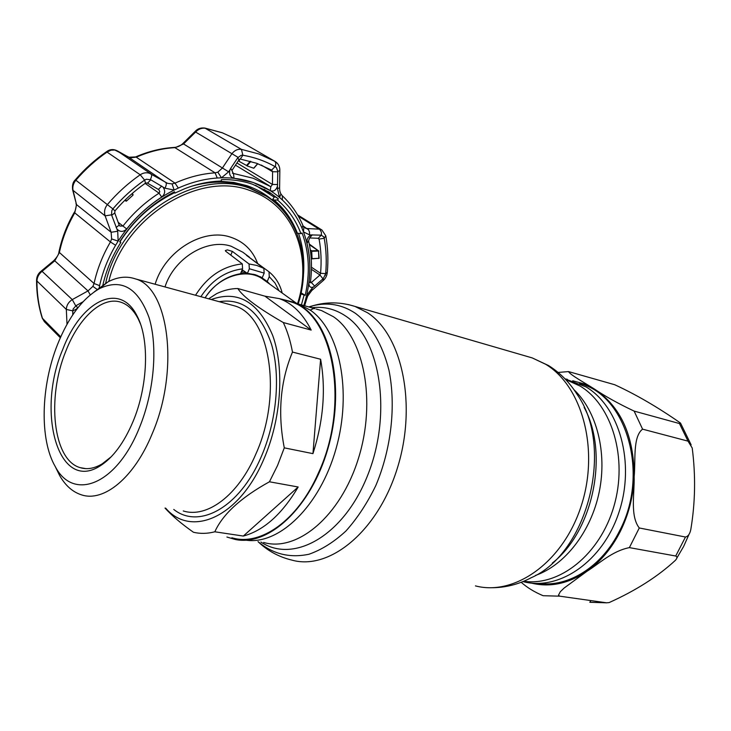 <?xml version="1.0" encoding="UTF-8"?>
<svg xmlns="http://www.w3.org/2000/svg" width="731" height="731" viewBox="0 0 731 731"><rect width="100%" height="100%" fill="white"/><g stroke="black" fill="none" stroke-linecap="round" stroke-linejoin="round"><path stroke-width="1.1" d="M565.62 379.508L580.122 386.078C611.984 405.166 628.075 458.173 613.912 506.309C600.032 554.555 559.379 586.573 523.789 581.227M564.944 378.804L586.18 386.991C619.422 406.756 635.413 462.951 618.993 512.212C602.892 561.609 558.959 591.333 522.948 581.574M299.025 304.215L310.428 310.236C339.668 330.302 352.342 391.45 336.032 448.724C319.986 506.099 279.224 545.189 246.018 540.182M226.912 537.038L235.519 539.542C268.825 546.34 310.821 507.643 327.79 449.081C345.023 390.637 332.504 327.561 302.798 307.157L294.639 302.433L279.26 298.604L264.951 296.174L237.776 288.507C243.03 296.768 258.207 308.116 283.317 322.554C287.393 331.17 290.445 341.002 292.473 352.068C280.293 381.399 277.561 413.326 284.286 447.856L277.542 465.501L269.447 481.784C240.983 497.509 222.772 514.185 214.823 531.793L243.313 536.061C263.745 530.551 282.038 514.195 298.175 487.001L269.447 481.784M296.183 303.063L263.425 279.598C247.581 267.153 218.551 275.889 205.119 297.855M249.463 274.116L247.846 273.421M246.968 273.092L241.376 271.722M679.446 423.541L680.415 422.993C665.274 412.357 641.032 396.778 614.698 384.725L568.535 371.586C569.942 374.656 584.599 382.797 594.404 389.029C605.012 396.229 618.252 403.585 634.124 411.096L679.446 423.541L688.026 441.14L642.576 429.161C632.58 436.718 635.751 460.749 634.152 476.658C634.636 492.977 629.857 515.912 639.278 527.974L685.468 537.02C688.109 536.426 689.881 533.959 690.786 529.619C695.3 502.818 695.775 475.607 692.211 447.993L688.026 441.14M538.683 583.42C568.179 587.596 601.887 566.854 619.568 530.889C649.594 474.3 626.823 396.44 581.163 383.967L579.674 383.492M629.382 547.62C612.002 551.101 599.356 563.555 586.993 571.267L564.085 588.08L560.257 591.781L558.475 595.198L559.754 596.176L606.483 602.792L609.042 602.618C635.668 590.648 657.708 576.622 675.152 560.549C677.29 558.402 677.482 556.885 675.727 556.017L629.382 547.62L639.278 527.974M559.754 596.176L543.106 595.71C534.507 592.092 527.188 587.614 521.157 582.278M590.94 600.59L589.807 602.262L606.483 602.792M211.241 299.518C238.014 289.915 258.509 301.903 272.709 335.492C284.633 368.506 281.307 419.119 263.882 459.059C239.101 517.712 191.047 537.979 165.681 508.164M208.637 298.815L216.714 293.597C223.759 290.289 230.786 288.599 237.776 288.507M94.217 291.87L107.923 281.91C117.453 276.903 126.591 275.889 135.345 278.867C168.797 287.511 179.826 370.124 152.149 433.876C134.257 477.763 103.802 502.425 81.497 494.85C72.707 492.045 65.424 485.612 59.65 475.552L55.711 467.502M57.585 344.347C68.641 316.852 82.676 298.248 99.672 288.526C121.629 278.292 138.068 287.904 148.969 317.355C158.015 346.348 154.287 391.706 139.365 427.827C116.448 485.247 73.182 501.411 55.282 466.606C39.355 439.441 40.89 386.032 57.585 344.347M133.088 421.412C123.959 442.959 112.939 457.816 100.046 465.967C58.114 493.005 36.029 411.717 62.702 349.564C80.684 301.209 120.076 280.466 137.318 316.45C149.581 339.705 148.037 385.858 133.088 421.412M111.304 456.701L102.249 463.82C94.445 468.489 87.108 469.768 80.236 467.666C52.906 460.219 46.537 397.765 65.872 351.054C78.857 317.437 102.669 295.461 121.437 302.406C128.227 304.827 133.855 310.392 138.323 319.118L140.425 323.86M285.529 300.377L290.71 301.839C333.135 313.051 350.606 404.252 318.277 473.286C297.572 520.664 260.337 546.486 231.882 537.769M283.317 322.554L311.187 330.083C302.936 313.727 292.281 303.237 279.233 298.595L290.71 301.839M284.286 447.856L312.95 453.64C323.449 420.745 325.999 389.285 320.607 359.25L292.473 352.068M311.187 330.083L264.951 296.174M214.823 531.793C207.394 533.721 200.276 533.877 193.468 532.269C181.571 523.926 172.087 515.858 165.014 508.063M243.313 536.061L298.175 487.001M312.95 453.64L320.607 359.25M120.112 241.577C133.947 220.223 151.71 204.123 173.411 193.295M192.162 186.058C211.652 180.685 229.872 180.831 246.84 186.487L265.335 195.561M276.345 203.766C268.076 195.616 258.271 189.585 246.923 185.674L233.911 182.439L220.132 181.27M279.068 290.81L275.02 283.034L269.273 276.674L268.999 271.804L246.502 255.338L263.836 268.359L264.183 273.12L249.353 268.752L249.024 263.955L232.357 251.382L227.368 249.892L225.322 250.596L225.733 251.272L242.308 263.9L242.573 268.853L240.536 273.723C226.126 276.154 214.293 284.185 205.046 297.837M249.39 273.549L249.664 274.143M260.318 276.674L267.244 281.481L269.776 284.149M269.273 276.674L267.244 281.481M256.179 275.751L256.937 275.24M253.63 274.262L253.684 274.957M264.183 273.12L262.237 277.725L255.229 274.682L247.407 273.403L249.353 268.752M241.532 271.338L243.012 270.324L247.407 273.403M255.585 185.336L274.271 197.196M298.513 233.353C302.844 246.109 304.516 259.633 303.539 273.915M310.3 249.92L311.698 250.843L310.392 250.569M311.698 250.843L318.086 250.578L309.396 244.721M145.515 183.125C134.276 190.983 124.087 200.239 114.941 210.884L114.758 212.959L119.19 225.139L119.939 226.08L122.963 226.025C133.362 212.904 145.387 201.948 159.047 193.167L159.778 191.732L158.874 189.731L147.233 182.988L145.515 183.125L144.619 180.109L146.41 179.25L144.601 180.082C132.941 188.232 122.36 197.836 112.866 208.883L111.806 210.665L112.885 208.911C122.379 197.854 132.96 188.26 144.619 180.109L140.215 174.773C143.23 172.781 146.328 172.288 149.535 173.293L167.582 183.344L172.05 183.901L175.02 183.125C188.342 177.167 201.701 173.74 215.097 172.845L217.82 172.16L222.37 168.057L231.891 153.738C234.56 150.348 237.739 148.896 241.431 149.371L258.847 153.967L274.856 161.323C278.31 163.461 279.964 166.595 279.836 170.734L277.789 171.346L276.528 167.801L275.285 166.705L276.528 167.801M274.792 161.286L238.059 140.05L222.443 132.85L205.429 128.263C201.82 127.761 198.54 129.021 195.606 132.046L183.554 143.952L175.202 147.625C162.227 148.356 149.325 151.518 136.514 157.101L130.182 157.832L114.776 150.01L111.011 150.211L107.311 151.902C95.734 159.879 85.262 169.318 75.878 180.201C73.164 183.582 72.259 187.127 73.155 190.828L76.517 204.616L74.736 212.949C67.362 225.66 62.226 238.918 59.339 252.716L54.761 260.83L42.096 271.338C38.798 273.951 37.08 277.25 36.925 281.252C36.961 294.374 38.834 306.801 42.526 318.533L44.363 321.667L42.234 318.086L60.737 336.836M279.607 187.968C279.598 190.416 280.037 192.408 280.932 193.925L279.553 197.461L277.442 188.552L277.469 186.149C276.016 190.407 273.613 191.887 270.26 190.59L253.164 182.458L234.03 178.263C230.238 177.14 228.885 174.316 229.973 169.802L228.62 171.822L221.456 177.807C232.668 177.551 243.231 179.113 253.154 182.494C263.041 185.912 271.841 190.901 279.553 197.461L282.367 199.974C290.81 207.96 297.371 217.399 302.04 228.31L303.484 231.901L303.886 227.122L306.079 228.483L319.246 229.159L321.987 230.055L297.581 214.896M232.394 173.21L253.228 178.273L270.826 186.688L272.444 184.45L272.59 171.73L271.64 170.076L256.627 163.278L240.28 159.047L238.946 159.925L231.919 170.515L233.536 173.914L234.03 178.263M172.617 192.746L174.937 193.075L174.508 191.778C152.231 203.127 133.956 219.793 119.674 241.787L120.816 242.454L119.911 241.422M290.801 221.21C286.095 212.73 280.083 205.393 272.773 199.179L274.207 200.075L277.46 199.965L278.337 198.805L269.145 192.098L252.442 184.194C242.729 180.895 232.385 179.369 221.411 179.607L221.237 181.05L218.925 181.507L201.619 183.499M312.055 258.673L318.853 258.299L318.533 251.025L311.717 251.3L312.055 258.673M323.011 278.849L319.959 275.02L320.562 273.293C321.603 261.579 321.11 250.185 319.091 239.083L318.369 238.279L321.174 235.163L309.515 234.879L303.484 231.901C310.721 251.784 311.762 273.001 306.581 295.543L312 288.316L323.312 278.566L325.688 273.622C326.775 261.524 326.291 249.728 324.226 238.242L323.696 236.78L324.208 238.26C326.273 249.737 326.757 261.524 325.66 273.632L325.286 275.377M318.369 238.279L309.56 237.959L312.347 234.806M313.59 286.917C310.437 288.096 308.866 286.762 308.893 282.934C310.648 269.2 310.017 255.969 307.002 243.249C306.6 239.265 307.998 236.497 311.205 234.953M309.56 237.959L308.564 240.938C311.644 254.022 312.283 267.619 310.474 281.737L310.693 282.833L311.625 282.285L319.959 275.02L311.443 269.319M277.46 199.965C288.06 209.048 295.891 220.287 300.971 233.682L297.371 233.198C292.363 220.031 284.633 208.993 274.207 200.075M297.371 233.198L296.64 232.732M278.337 198.805L274.728 196.584L272.773 199.179M300.88 293.953L305.183 295.333C310.218 273.239 309.195 252.451 302.113 232.961L300.971 233.682M305.183 295.333L301.117 292.839M304.032 295.306L301.419 304.864M102.907 284.916C106.315 270.077 112.291 255.923 120.816 242.454M174.937 193.075L184.842 188.662C197.041 183.91 209.176 181.37 221.237 181.05M264.174 189.247L269.894 193.724M99.206 287.603L99.617 285.638C102.706 271.667 108.033 258.217 115.599 245.278L118.139 241.129C132.695 218.633 151.372 201.61 174.152 190.051L164.987 188.196L162.931 187.026C165.581 190.663 165.179 194.007 161.715 197.068C148.466 205.603 136.798 216.239 126.701 228.977C123.274 232.202 119.994 232.193 116.878 228.949L117.7 231.252L111.139 232.266L105.118 215.864C103.893 211.771 104.697 207.96 107.512 204.415C117.298 193.03 128.199 183.152 140.215 174.773L106.516 151.719M111.806 210.665L111.541 214.832L116.878 228.949M114.758 212.959L111.688 215.279M119.19 225.139L116.128 227.505M78.308 307.248L76.243 309.167L76.234 309.935M312.027 290.326L323.02 280.722L323.312 278.566M307.769 295.964L306.636 299.034L305.549 299.664L306.581 295.543L307.778 295.936L311.781 290.545L312 288.316M305.549 299.664L303.822 305.549M82.959 301.821L76.152 305.585L77.44 307.724M76.152 305.585L73.137 309.003L72.762 310.867L73.137 309.003M72.798 314.796L72.789 310.867L76.243 309.167M75.741 305.841L72.259 299.6L88.012 290.911L92.892 286.388L94.043 283.5C97.196 269.118 102.66 255.274 110.445 241.961L111.633 238.936L111.139 232.266L76.517 204.616L72.689 190.069L105.118 215.864L111.541 214.832M72.771 314.833L72.762 310.867L66.329 309.441C66.53 305.339 68.504 302.058 72.259 299.6L42.096 271.338L41.027 271.247L53.701 260.729L54.761 260.83L88.012 290.911L90.269 294.876M97.059 289.348L92.892 286.388M117.7 231.252L118.139 241.129L111.633 238.936M162.931 187.026L150.769 179.789L147.571 183.161M150.769 179.789L146.41 179.25M161.679 186.058L158.453 189.411M250.834 161.432L246.941 165.846L253.694 168.212L257.687 163.653M231.919 170.515L230.713 168.349L229.973 169.802M238.946 159.925L237.785 157.732L230.713 168.349M241.166 155.292L242.866 155.246C254.607 157.32 265.417 161.14 275.276 166.723C265.426 161.112 254.616 157.284 242.866 155.219L241.166 155.292L237.785 157.732M277.469 186.149L277.789 171.812L272.59 171.73L261.287 165.051M277.789 171.812L277.789 171.346M277.652 184.541L272.444 184.45L236.926 162.967M172.05 183.901L174.152 190.051L178.327 188.068C191.266 182.266 204.241 178.912 217.253 178.008L221.456 177.807L217.82 172.16M314.686 286.15L310.501 281.526M323.696 236.78L321.174 235.163M321.485 235.19L321.32 232.019L319.913 229.625L298.294 216.138M309.515 234.879L309.515 232.138L308.583 229.808L303.191 226.062M303.886 227.122L303.009 225.678M277.442 188.552L279.607 187.849L279.836 170.844M238.05 157.357L195.606 132.046L195.278 131.297M228.62 171.822L183.554 143.952L183.225 143.194M164.987 188.196C166.385 185.354 166.659 183.454 165.809 182.512L128.592 157.147M150.367 179.579C151.71 176.783 151.993 174.937 151.189 174.051L116.997 150.714M40.854 271.393L41.027 271.247C38.067 273.595 36.577 276.72 36.559 280.622L66.329 309.441L67.014 324.272M53.518 260.885L53.701 260.729C57.082 257.193 58.827 254.306 58.928 252.058L94.043 283.5L99.617 285.638M75.978 203.529L76.061 203.867C76.929 204.625 75.192 212.008 74.242 212.438L110.445 241.961L115.599 245.278M72.607 189.713L72.689 190.069C72.013 185.446 72.89 182.028 75.32 179.817L112.866 208.883M324.208 238.26L319.091 239.083L317.784 238.26M318.533 251.025L319.155 258.363L318.369 258.491M318.835 251.071L309.25 244.026M239.503 159.194L239.302 161.46L246.566 165.489L250.285 161.277M125.97 201.171L124.974 200.157M126.399 201.126L132.996 195.131L132.293 193.423L133.069 194.684M125.558 199.59L126.426 201.089L132.987 195.131L132.073 193.614M311.205 258.29L311.762 258.664M310.794 253.73L311.863 254.397M318.177 258.335L312.073 258.847M244.684 272.389L244.912 271.658M311.625 307.751C323.851 306.207 335.291 309.039 345.927 316.24C380.102 338.636 392.236 412.531 368.25 473.798C344.676 535.32 293.972 564.113 260.921 542.064M308.72 306.929L313.106 305.686C328.118 302.058 342.19 304.58 355.321 313.252C370.69 324.811 382.56 344.529 388.956 370.197C396.129 405.614 391.332 448.861 375.844 485.494C367.318 503.083 357.349 518.261 345.927 531.017C333.985 542.037 321.667 549.776 308.994 554.235C289.778 558.274 272.818 554.08 258.098 541.653M310.127 310.118L313.572 308.555M348.248 304.544L354.974 306.417L367.638 312.822C402.151 335.09 417.255 404.919 397.335 468.224C377.763 531.684 329.178 570.856 291.733 560.065C278.776 556.94 267.537 550.79 258.016 541.634M526.439 356.235L532.269 357.925L545.6 364.248C581.986 385.858 599.621 449.263 581.328 505.578C563.391 562.038 514.816 596.322 475.433 585.887M584.142 407.423C609.252 453.174 593.481 531.081 552.27 563.108M573.981 389.714C596.615 411.133 607.388 452.288 599.21 492C591.059 531.702 564.871 565.164 535.503 575.425M316.231 309.058L321.476 310.538L333.373 316.687C363.919 337.256 376.566 401.063 358.354 458.684C340.445 516.452 297.005 552.316 263.653 542.466M309.597 307.184L313.106 305.686C326.821 301.72 340.774 301.967 354.974 306.417L532.269 357.925L548.634 365.601C559.992 372.737 569.422 382.249 576.933 394.128C614.652 446.54 588.08 553.111 531.145 577.755C518.398 584.48 505.048 587.797 491.086 587.724M244.995 273.833L240.791 273.111M675.727 556.017L685.468 537.02M531.199 583.064C549.886 587.651 568.48 583.713 586.993 571.267C600.571 561.664 611.683 548.378 620.317 531.428C628.77 514.304 633.384 496.047 634.152 476.658C634.015 435.74 620.765 406.527 594.404 389.029L583.831 383.821L572.729 380.76M642.576 429.161L634.124 411.096M229.762 304.562L234.359 305.814C269.702 315.061 283.18 394.018 255.832 454.106C238.215 495.517 206.91 518.517 183.225 510.942M219.181 301.684C243.057 297.901 260.51 312.128 271.548 344.374C280.786 375.835 276.857 420.828 261.269 456.674C239.677 507.68 198.878 529.619 173.759 509.443M297.581 303.63C312.978 256.142 293.524 204.634 249.838 190.489C198.731 170.661 123.841 217.299 108.782 281.462M105.684 283.162C119.619 216.906 196.977 167.637 249.655 188.242L266.148 196.063C299.573 216.787 311.634 262.228 298.23 303.895M249.372 257.111L242.82 252.213L231.151 246.237C207.22 238.078 173.978 258.171 164.996 286.936M155.146 284.258C164.786 251.099 203.108 227.615 230.521 237.155C243.606 241.513 252.615 250.203 257.54 263.233M249.024 263.955L256.773 265.426L263.836 268.359M195.542 295.251C207.385 276.464 222.982 266.02 242.308 263.9M242.573 268.853C225.532 271.091 211.634 280.375 200.87 296.704M232.357 251.382L230.795 255.137M242.866 155.219L241.431 149.371L204.899 128.071M217.253 178.008L215.097 172.845L174.563 147.415C161.514 148.146 148.585 151.299 135.765 156.873L175.02 183.125L178.327 188.068M325.66 273.632L320.562 273.293L311.479 267.226M308.564 240.938L307.002 243.249M308.893 282.934L310.474 281.737M118.148 222.279L126.701 228.977M161.715 197.068L159.047 193.167L145.122 183.399M114.941 210.884L112.885 208.911M321.987 230.055L325.788 235.83L324.226 238.242M325.852 236.15C327.936 247.919 328.42 259.971 327.314 272.307L325.688 273.622M253.694 168.212L257.632 163.634M270.26 190.59L270.817 186.679M240.28 159.047L242.866 155.246M174.371 147.424L174.563 147.415C177.925 147.086 180.795 145.697 183.179 143.239L195.232 131.342C197.708 128.61 200.97 127.532 205.027 128.099L222.224 132.74L238.041 140.041L274.783 161.277L275.843 162.967L275.477 166.202L271.612 170.067M302.04 228.31L302.899 225.404C298.038 214.073 291.212 204.223 282.422 195.871M282.367 199.974L282.321 195.78L281.042 194.117M75.302 179.835L75.32 179.817C84.65 168.98 95.085 159.596 106.625 151.646C109.915 149.206 113.469 148.941 117.28 150.842L128.757 157.229L135.601 156.946M42.17 317.894L42.234 318.086C38.496 306.28 36.605 293.789 36.559 280.622L36.559 280.393M58.964 251.875L58.928 252.058C61.806 238.288 66.914 225.075 74.242 212.438L74.279 212.383M245.388 271.987L245.214 272.535M565.703 379.599L567.375 380.065M565.09 378.95L567.293 379.279M298.805 304.133L315.006 308.71M302.296 305.54L294.639 302.433M680.698 423.432L691.151 444.877M689.232 533.877L683.75 546.194M581.163 383.967L579.985 383.638M568.535 371.586L558.109 372.435M683.467 546.742L676.76 558.192M606.849 602.828L590.264 602.298M135.345 278.867L229.635 304.525M99.672 288.526L107.923 281.91M102.249 463.82L100.046 465.967M80.236 467.666L85.865 468.635M138.323 319.118L137.318 316.45M55.282 466.606L59.65 475.552M268.999 271.804C275.605 277.232 280 284.313 282.184 293.04M269.145 192.098L268.323 191.595M323.276 280.494C325.523 278.566 326.858 275.925 327.287 272.581M306.581 299.235L304.644 305.777M257.769 163.689L253.904 168.176M269.255 185.72L235.473 165.16M60.335 337.749L44.363 321.667M311.214 258.427L311.872 258.829"/></g></svg>
